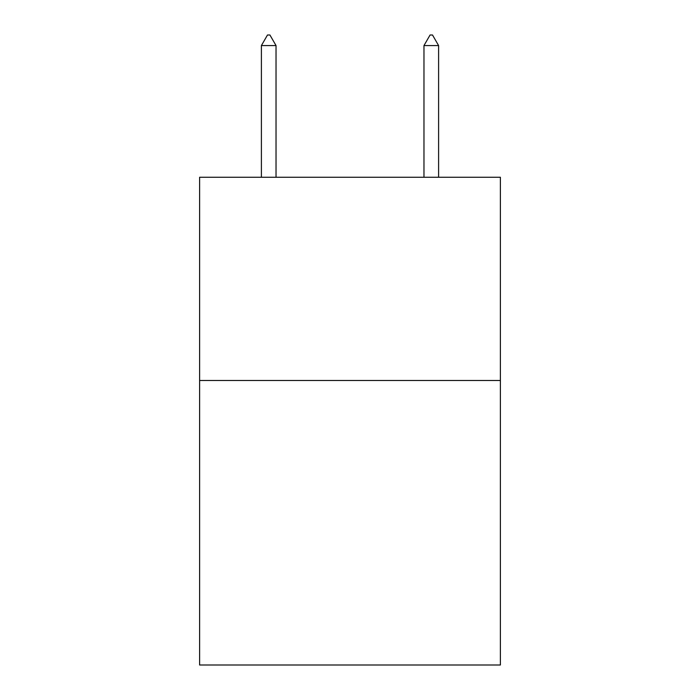 <?xml version="1.0" encoding="UTF-8"?>
<svg xmlns="http://www.w3.org/2000/svg" width="700" height="700" viewBox="0 0 700 700"><rect width="100%" height="100%" fill="white"/><g stroke="black" fill="none" stroke-linecap="round" stroke-linejoin="round"><path stroke-width="1.05" d="M500.386 380.485L500.386 665L199.614 665L199.614 177.258L500.386 177.258L500.386 380.485L199.614 380.485M276.027 45.57L269.929 35L267.488 35L261.398 45.57L276.027 45.57L276.027 177.258M261.398 45.57L261.398 177.258M430.071 35L432.512 35L438.602 45.57L423.973 45.57L430.071 35M438.602 177.258L438.602 45.57M423.973 177.258L423.973 45.57"/></g></svg>
